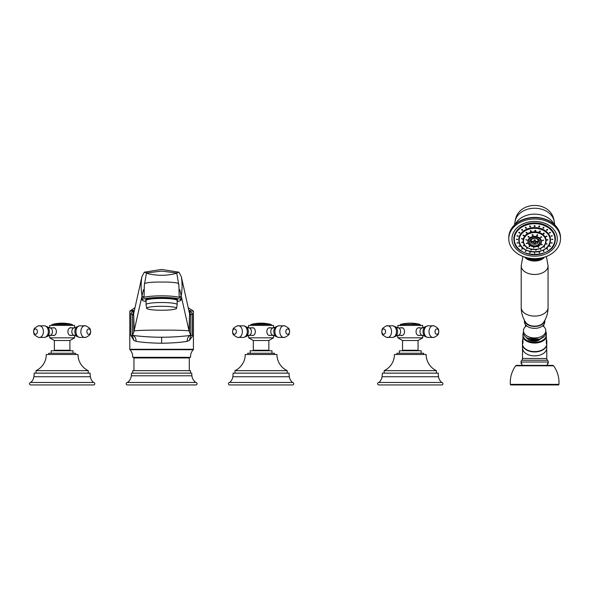 <?xml version="1.0" encoding="UTF-8"?>
<svg xmlns="http://www.w3.org/2000/svg" width="590" height="590" viewBox="0 0 590 590"><rect width="100%" height="100%" fill="white"/><g stroke="black" fill="none" stroke-linecap="round" stroke-linejoin="round"><path stroke-width="0.89" d="M193.269 349.7L129.955 349.7C131.895 351.876 132.809 354.413 132.706 357.326L190.526 357.326C190.415 354.413 191.33 351.876 193.269 349.7L193.431 349.28L129.793 349.28L129.793 311.1L134.166 311.048M189.058 311.048L192.362 313.231L192.414 335.437C192.812 335.769 191.772 337.443 189.294 340.467L187.141 341.352A6.217 4.978 83.3 0 1 190.629 335.349L192.414 335.43M133.384 314.418L132.359 314.809L130.862 313.224L130.796 335.43L133.923 340.459L136.084 341.352C142.633 342.458 151.143 343.078 161.616 343.225C172.081 343.078 180.592 342.458 187.141 341.352M130.862 313.224L133.436 311.1A4.971 4.263 60.7 0 1 132.322 314.772M132.359 314.809L132.979 315.053M133.923 340.459L132.389 335.629L132.448 314.913C132.934 315.532 133.406 314.824 133.864 312.774M189.361 312.774C189.818 314.824 190.29 315.532 190.777 314.913L190.909 314.772A4.971 4.263 119.3 0 1 189.788 311.1L193.431 311.1L189.788 311.1M190.245 315.053L190.777 314.913L190.835 335.629L189.302 340.467M189.84 314.418L190.872 314.809M190.909 314.772L192.362 313.231M136.084 341.352A6.217 4.978 96.7 0 0 132.595 335.349C136.305 335.998 150.502 337.34 161.616 337.215C172.722 337.34 186.927 335.998 190.629 335.349L189.051 330.85L179.876 290.066L179.382 290.28M130.796 335.43L132.389 335.629L133.782 332.288L143.348 290.066L143.591 289.616L143.997 291.276M140.796 281.695L141.924 276.644L144.329 272.167L146.49 272.978C147.161 273.967 157.294 275.486 161.616 275.257C165.93 275.486 176.063 273.967 176.734 272.978L178.895 272.167L181.3 276.644L189.567 313.718L189.051 330.85C182.686 330.26 173.541 330.024 161.616 330.157C149.683 330.024 140.538 330.26 134.173 330.85L133.657 313.718L140.796 281.695M179.227 291.276L179.64 289.616L179.876 290.066M142.175 300.008L142.175 298.407A19.433 2.567 0 0 1 161.616 295.841A19.433 2.567 180 0 1 181.049 298.407L181.049 300.008A19.433 2.567 180 0 0 161.616 297.441A19.433 2.567 0 0 0 142.175 300.008A19.433 2.567 0 0 0 146.069 301.549M177.155 301.549A19.433 2.567 180 0 0 181.049 300.008M161.616 310.244A14.971 1.977 180 0 0 176.572 308.349A14.971 1.977 180 0 0 161.616 306.291A14.971 1.977 0 0 0 146.659 308.349A14.971 1.977 0 0 0 161.616 310.244M144.211 287.013L144.469 284.277C143.658 282.389 155.148 281.931 161.616 282.072C168.076 281.931 179.566 282.389 178.763 284.277L178.903 285.663M178.91 285.722L179.161 297.301M144.321 285.693L144.063 297.301L144.299 285.973M143.842 290.28L143.348 290.066M178.932 285.966L176.734 272.978L161.616 271.105L146.49 272.978L144.469 284.277M190.526 373.138L190.526 370.653L132.706 370.653L132.706 373.138M195.806 382.468A9.447 9.447 0 0 1 191.905 375.786A24.869 24.869 0 0 1 191.765 373.138L131.459 373.138A24.869 24.869 0 0 1 131.319 375.786A9.447 9.447 0 0 1 127.418 382.468A1.246 1.246 0 0 0 126.179 383.707A1.246 1.246 0 0 0 127.418 384.953L195.806 384.953A1.246 1.246 0 0 0 197.053 383.707A1.246 1.246 0 0 0 195.806 382.468L127.418 382.468M264.047 324.117A37.613 36.152 -90 0 1 264.158 324.117L265.043 324.153L264.158 324.117M264.984 324.175L263.782 323.917L264.999 323.932A38.512 10.613 90 0 1 265.102 324.006A37.76 36.3 90 0 0 264.962 323.999L264.121 324.175A38.556 10.627 -90 0 0 264.018 324.087A37.635 36.174 -90 0 1 264.158 324.094M265.065 324.006A38.49 10.613 90 0 0 264.999 323.954L263.966 324.058M265.124 324.072L264.121 323.947M254.821 323.711L254.607 323.704A38.564 38.564 0 0 1 254.821 323.667L255.064 323.63A38.556 38.556 0 0 1 255.389 323.586A38.556 38.556 0 0 0 255.064 323.63L254.821 323.667A38.564 38.564 0 0 0 254.607 323.704L254.821 323.711A38.52 38.52 0 0 0 253.206 324.013L253.663 323.881A38.564 38.564 0 0 0 251.259 324.426A0.745 0.745 0 0 0 250.743 325.392M271.43 325.392A0.745 0.745 0 0 0 270.913 324.426A38.564 38.564 0 0 0 269.291 324.035L267.55 323.74A38.52 38.52 0 0 0 265.81 323.482L266.009 323.475A38.564 38.564 0 0 0 265.124 323.364L265.559 323.453A38.52 38.52 0 0 0 263.944 323.298L264.379 323.298A38.564 38.564 0 0 0 263.701 323.246L260.463 323.158A38.564 38.564 0 0 0 259.725 323.18A38.564 38.564 0 0 1 260.463 323.158M259.725 323.18L258.811 323.224A38.527 31.005 90 0 1 259.873 323.195L260.242 323.202A38.52 38.52 0 0 0 259.246 323.239A38.483 24.883 -90 0 0 258.11 323.276L258.051 323.276A38.564 38.564 0 0 0 257.889 323.291L258.125 323.305A38.52 38.52 0 0 0 256.761 323.438L257.07 323.372A38.564 38.564 0 0 0 255.389 323.578M261.879 324.168L261.65 324.131A38.461 13.157 90 0 0 261.274 323.91A37.812 37.812 0 0 0 260.95 323.91A38.461 13.157 -90 0 0 260.566 324.131L260.566 324.109A38.483 13.164 -90 0 1 260.95 323.888A37.834 37.834 0 0 1 261.274 323.888A38.49 13.164 90 0 1 261.65 324.109L261.879 324.22A37.509 37.509 0 0 0 261.223 324.212L261.318 324.109A38.468 13.157 -90 0 0 261.296 324.102A37.62 37.62 0 0 0 260.736 324.102A38.475 13.157 90 0 0 260.714 324.117L260.81 324.212A37.509 37.509 0 0 0 260.338 324.22L260.338 324.161M262.462 323.917L263.413 324.19L262.181 324.175A38.556 2.021 -90 0 0 262.159 324.087A37.635 37.583 -90 0 1 262.307 324.094L263.406 323.932A38.512 2.013 90 0 1 263.428 324.006A37.76 37.708 90 0 0 263.28 323.999L262.321 323.962M263.398 324.072L262.462 323.947M263.133 324.175L262.307 324.094M258.818 324.109A38.556 8.017 -90 0 1 258.958 323.969L258.87 323.917A38.556 8.017 -90 0 1 258.899 323.888A37.834 37.008 90 0 1 259.829 323.888L259.578 324.072A37.989 25.451 90 0 1 259.954 324.153L260.102 324.168A38.556 8.017 90 0 0 260.05 324.22A37.509 36.691 -90 0 0 259.637 324.212A38.173 18.025 -90 0 0 259.268 324.072L259.253 324.072A37.649 36.823 -90 0 0 259.194 324.072L259.165 324.08A38.564 8.017 90 0 0 259.135 324.102L259.224 324.153A38.564 8.017 90 0 0 259.172 324.212A37.509 36.691 -90 0 0 258.59 324.212A38.556 8.017 -90 0 1 258.641 324.161L258.641 324.161M259.578 324.094L259.578 324.094A37.967 25.436 90 0 1 259.954 324.175L260.102 324.19M257.144 324.175A38.556 14.44 -90 0 1 257.151 324.175L257.262 324.117A38.564 15.687 -90 0 1 257.579 323.947L257.535 323.917A38.556 15.687 -90 0 1 257.594 323.888A37.834 34.567 90 0 1 258.339 323.888L257.771 324.212A37.509 34.264 -90 0 0 256.989 324.212A38.556 15.687 -90 0 1 257.078 324.161L257.078 324.161A38.534 15.672 -90 0 0 257.034 324.212M257.771 324.235L258.339 323.91L257.771 324.212M254.356 323.748L254.356 323.777A38.534 38.534 0 0 0 253.663 323.903L253.206 323.991M258.575 323.246L258.575 323.261A38.564 38.564 0 0 0 257.889 323.291L258.125 323.313A38.52 38.52 0 0 1 258.575 323.276M263.214 323.239L263.701 323.246M265.559 323.438L265.124 323.401A38.534 38.534 0 0 0 264.379 323.32L263.944 323.305M266.931 323.637L266.931 323.615A38.564 38.564 0 0 1 268.598 323.895L268.598 323.895A38.534 38.534 0 0 0 268.598 323.917L269.025 323.991M248.648 327.878L248.648 325.392L273.517 325.392L273.517 327.878M273.517 335.341L273.517 337.827L248.648 337.827L248.648 335.341M270.626 335.341L269.881 335.504C265.847 335.732 265.847 327.487 269.881 327.716L270.626 327.878M251.547 327.878L252.291 327.716C256.326 327.487 256.326 335.732 252.291 335.504L251.547 335.341M268.856 340.519L253.317 340.519L253.317 350.261L268.856 350.261L268.856 340.519L273.517 337.827M250.204 353.248L250.204 350.762L271.968 350.762L271.968 353.248M276.939 354.487L245.233 354.487L247.719 354.487L247.719 353.248L274.453 353.248L274.453 354.487L276.939 354.487A17.862 17.862 0 0 0 287.197 370.653L287.197 373.138M245.233 354.487A17.862 17.862 0 0 1 234.975 370.653L287.197 370.653M234.975 370.653L234.975 373.138M292.485 382.468A9.322 9.322 0 0 1 289.321 376.73A24.869 24.869 0 0 1 289.063 373.138L233.109 373.138A24.869 24.869 0 0 1 232.851 376.73A9.322 9.322 0 0 1 229.687 382.468A1.246 1.246 0 0 0 228.448 383.707A1.246 1.246 0 0 0 229.687 384.953L292.485 384.953A1.246 1.246 0 0 0 293.724 383.707A1.246 1.246 0 0 0 292.485 382.468L229.687 382.468M266.009 323.504L266.009 323.497A38.534 38.534 0 0 1 266.931 323.63L267.056 323.637A38.542 38.542 0 0 1 267.55 323.718L268.494 323.903M261.281 323.187L262.948 323.202A38.564 38.564 0 0 0 261.208 323.158L261.208 323.158M259.017 323.239A38.505 30.982 90 0 1 259.777 323.217M257.815 323.32A38.534 38.534 0 0 0 257.07 323.394L257.07 323.372M260.817 324.05L260.817 324.08A37.642 37.642 0 0 1 261.215 324.072L261.215 324.05A38.468 13.157 -90 0 0 261.016 323.932A38.475 13.157 90 0 0 260.817 324.05A37.672 37.672 0 0 1 261.215 324.05M263.42 324.006A38.49 2.013 90 0 0 263.406 323.954L262.1 323.947M258.899 323.888L258.899 323.917A38.534 8.009 -90 0 1 258.899 323.917A37.812 36.986 90 0 1 259.829 323.91M259.202 324.035L259.224 324.065A37.657 36.831 90 0 1 259.512 324.065L259.637 323.917A37.804 36.978 -90 0 0 259.342 323.917L259.312 323.925A38.564 8.017 90 0 0 259.202 324.035L259.224 324.035A37.679 36.86 90 0 1 259.512 324.035L259.637 323.917M257.933 324.065L257.69 324.198A37.517 34.272 90 0 0 257.483 324.198L257.483 324.175A37.546 34.301 90 0 1 257.69 324.175L257.933 324.043A37.679 34.419 -90 0 0 257.727 324.035L257.66 324.05A38.564 15.687 90 0 0 257.454 324.161L257.454 324.19M257.756 324.028L257.786 324.006A37.708 34.449 90 0 1 257.933 324.006L258.125 323.91A37.812 34.537 -90 0 0 257.978 323.91L257.911 323.917A38.564 15.687 90 0 0 257.764 323.999L257.786 324.006A37.686 34.427 90 0 1 257.933 324.035L258.125 323.91M61.397 324.161L61.626 324.131A38.461 13.157 -90 0 1 62.002 323.91L61.98 323.925A37.812 37.812 0 0 1 62.326 323.91A38.461 13.157 90 0 1 62.702 324.131L62.938 324.22A37.509 37.509 0 0 0 62.275 324.212L62.37 324.109A38.468 13.157 -90 0 0 62.356 324.102A37.62 37.62 0 0 0 61.788 324.102A38.475 13.157 90 0 0 61.773 324.117L61.869 324.212A37.509 37.509 0 0 0 61.397 324.22L61.626 324.109A38.483 13.164 -90 0 1 62.002 323.888A37.834 37.834 0 0 1 62.326 323.888A38.49 13.164 90 0 1 62.702 324.109M72.482 325.392A0.745 0.745 0 0 0 71.965 324.426A38.564 38.564 0 0 0 70.844 324.153L69.104 323.829A38.52 38.52 0 0 0 67.363 323.549L67.562 323.549A38.564 38.564 0 0 0 66.891 323.453L64.155 323.209A38.564 38.564 0 0 0 63.211 323.173A38.549 13.187 90 0 1 63.469 323.187L64.008 323.239A38.52 38.52 0 0 0 62.488 323.195L62.695 323.165A38.564 13.187 -90 0 0 62.643 323.165A38.556 38.556 0 0 0 61.367 323.165A38.556 13.187 90 0 0 61.308 323.173L61.515 323.202A38.52 38.52 0 0 0 60.401 323.231L60.932 323.18A38.549 13.187 -90 0 1 61.198 323.165A38.549 13.187 -90 0 1 61.419 323.165M51.795 325.392A0.745 0.745 0 0 1 52.311 324.426A38.564 38.564 0 0 1 53.314 324.183L54.007 324.05M53.992 324.05A38.534 38.534 0 0 1 54.184 324.013L54.184 323.984A38.564 38.564 0 0 1 57.274 323.46L56.92 323.534A38.52 38.52 0 0 1 58.41 323.379L58.41 323.357M59.914 323.224L59.914 323.217A38.564 38.564 0 0 1 61.198 323.165M64.008 323.224L63.469 323.209A38.527 13.179 90 0 0 63.211 323.195A38.534 38.534 0 0 0 62.717 323.187A38.549 13.187 90 0 1 63.211 323.173M64.9 323.254L66.39 323.394A38.564 38.564 0 0 0 64.9 323.254M68.484 323.718L68.484 323.696A38.534 38.534 0 0 0 67.562 323.563L67.363 323.534M70.048 324.006L69.104 323.807A38.542 38.542 0 0 0 68.602 323.718L68.484 323.704A38.564 38.564 0 0 1 70.144 323.999L70.144 324.021A38.534 38.534 0 0 1 70.158 324.021M60.276 323.224L60.276 323.239A38.52 38.52 0 0 0 58.779 323.342L58.971 323.283A38.564 38.564 0 0 0 58.226 323.357L58.1 323.372M54.184 323.984L56.456 323.578A38.453 34.685 90 0 1 56.795 323.534L53.314 324.183M63.521 323.917L64.472 324.19L63.233 324.175A38.556 2.021 -90 0 0 63.211 324.087A37.635 37.583 -90 0 1 63.366 324.094L64.465 323.932A38.512 2.013 90 0 1 64.48 324.006A37.76 37.708 90 0 0 64.332 323.999L63.381 323.962M64.45 324.072L63.521 323.947M64.192 324.175L63.366 324.094M65.173 323.917L66.338 324.19L65.173 324.175A38.556 10.627 -90 0 0 65.07 324.087A37.635 36.174 -90 0 1 65.21 324.094L66.058 323.932A38.512 10.613 90 0 1 66.154 324.006A37.76 36.3 90 0 0 66.014 323.999L65.077 323.962M66.176 324.072L65.173 323.947M66.036 324.175L65.21 324.094M59.878 324.109A38.556 8.017 -90 0 1 60.01 323.969L59.922 323.917A38.556 8.017 -90 0 1 59.959 323.888A37.834 37.008 90 0 1 60.881 323.888L60.637 324.072A37.989 25.451 90 0 1 61.006 324.153L61.154 324.168A38.556 8.017 90 0 0 61.102 324.22A37.509 36.691 -90 0 0 60.689 324.212A38.173 18.025 -90 0 0 60.328 324.072L60.305 324.072A37.649 36.823 -90 0 0 60.246 324.072L60.217 324.08A38.564 8.017 90 0 0 60.195 324.102L60.276 324.153A38.564 8.017 90 0 0 60.232 324.212A37.509 36.691 -90 0 0 59.649 324.212A38.556 8.017 -90 0 1 59.693 324.161L59.693 324.161M60.637 324.094L60.637 324.094A37.967 25.436 90 0 1 61.006 324.175L61.154 324.19M58.587 323.917L58.639 323.976A38.534 15.672 -90 0 0 58.314 324.146L58.314 324.117A38.564 15.687 -90 0 1 58.639 323.947L58.587 323.917A38.556 15.687 -90 0 1 58.653 323.888A37.834 34.567 90 0 1 59.391 323.888L58.823 324.212A37.509 34.264 -90 0 0 58.041 324.212A38.556 15.687 -90 0 1 58.137 324.161L58.137 324.161A38.534 15.672 -90 0 0 58.086 324.212M58.823 324.235L59.391 323.91L58.823 324.212M49.708 327.878L49.708 325.392L74.576 325.392L74.576 327.878M74.576 335.341L74.576 337.827L49.708 337.827L49.708 335.341M71.685 335.341L70.933 335.504C66.906 335.732 66.906 327.487 70.933 327.716L71.685 327.878M52.599 327.878L53.351 327.716C57.378 327.487 57.378 335.732 53.351 335.504L52.599 335.341M69.908 340.519L54.369 340.519L54.369 350.261L69.908 350.261L69.908 340.519L74.576 337.827M51.256 353.248L51.256 350.762L73.02 350.762L73.02 353.248M77.991 354.487L46.285 354.487L48.771 354.487L48.771 353.248L75.505 353.248L75.505 354.487L77.991 354.487A17.862 17.862 0 0 0 88.249 370.653L88.249 373.138M48.771 354.487L75.505 354.487M46.285 354.487A17.862 17.862 0 0 1 36.027 370.653L88.249 370.653M36.027 370.653L36.027 373.138M93.537 382.468A9.322 9.322 0 0 1 90.381 376.73A24.869 24.869 0 0 1 90.115 373.138L34.161 373.138A24.869 24.869 0 0 1 33.903 376.73A9.322 9.322 0 0 1 30.746 382.468A1.246 1.246 0 0 0 29.5 383.707A1.246 1.246 0 0 0 30.746 384.953L93.537 384.953A1.246 1.246 0 0 0 94.776 383.707A1.246 1.246 0 0 0 93.537 382.468L30.746 382.468M55.113 323.844L54.31 323.962M58.1 323.401L58.1 323.379A38.534 38.534 0 0 0 57.274 323.49L57.274 323.468M59.914 323.246A38.534 38.534 0 0 0 59.096 323.298L58.779 323.342M60.401 323.217L60.932 323.209A38.527 13.179 -90 0 1 61.198 323.195A38.534 38.534 0 0 1 61.286 323.187L61.286 323.202M62.459 323.158A38.564 13.187 -90 0 0 62.415 323.158A38.564 38.564 0 0 0 62.142 323.158A38.564 38.564 0 0 0 61.589 323.158A38.556 13.187 90 0 0 61.544 323.158L61.544 323.158A38.564 38.564 0 0 1 62.459 323.158M65.261 323.32L64.9 323.268A38.534 38.534 0 0 0 64.598 323.261M61.869 324.05L61.869 324.08A37.642 37.642 0 0 1 62.275 324.072L62.275 324.05A38.468 13.157 -90 0 0 62.075 323.932A38.475 13.157 90 0 0 61.869 324.05A37.672 37.672 0 0 1 62.275 324.05M64.472 324.006A38.49 2.013 90 0 0 64.465 323.954L63.152 323.947M66.124 324.006A38.49 10.613 90 0 0 66.058 323.954L64.834 323.947M59.959 323.888L59.959 323.917A38.534 8.009 -90 0 1 59.959 323.917A37.812 36.986 90 0 1 60.881 323.91M60.261 324.035L60.276 324.065A37.657 36.831 90 0 1 60.564 324.065L60.689 323.917A37.804 36.978 -90 0 0 60.394 323.917L60.364 323.925A38.564 8.017 90 0 0 60.261 324.035L60.276 324.035A37.679 36.86 90 0 1 60.564 324.035L60.689 323.917M58.985 324.065L58.742 324.198A37.517 34.272 90 0 0 58.535 324.198L58.535 324.175A37.546 34.301 90 0 1 58.742 324.175L58.985 324.043A37.679 34.419 -90 0 0 58.779 324.035L58.712 324.05A38.564 15.687 90 0 0 58.513 324.161L58.506 324.168M58.808 324.028L58.838 324.006A37.708 34.449 90 0 1 58.985 324.006L59.177 323.91A37.812 34.537 -90 0 0 59.03 323.91L58.963 323.917A38.564 15.687 90 0 0 58.816 323.999L58.838 324.006A37.686 34.427 90 0 1 58.985 324.035L59.177 323.91M422.728 335.341L422.728 337.827L397.859 337.827L397.859 335.341M422.728 327.878L422.728 325.392L397.859 325.392L397.859 327.878M419.837 335.341L419.084 335.504C415.058 335.732 415.058 327.487 419.084 327.716L419.837 327.878M400.75 327.878L401.502 327.716C405.529 327.487 405.529 335.732 401.502 335.504L400.75 335.341M410.544 323.195L407.653 323.35A38.542 16.144 -90 0 1 408.619 323.202A38.556 38.534 90 0 0 402.646 323.932L402.646 323.925A38.564 38.564 0 0 0 400.47 324.426L400.241 325.769M408.169 323.357L407.653 323.35A38.52 16.137 -90 0 1 408.619 323.224A38.534 38.52 -90 0 1 408.863 323.209M410.751 323.217L414.497 323.386M403.147 323.829A38.564 38.542 -90 0 1 409.408 323.165A38.556 16.151 90 0 0 408.258 323.305M411.451 323.195L410.551 323.195M417.491 323.836L410.293 323.224M402.527 340.519L402.527 350.261L418.067 350.261L418.067 340.519L402.527 340.519L397.859 337.827M399.415 353.248L399.415 350.762L421.179 350.762L421.179 353.248M396.93 353.248L423.664 353.248L423.664 354.487L396.93 354.487L396.93 353.248M436.408 370.653L384.186 370.653A17.862 17.862 0 0 0 394.445 354.487L426.15 354.487A17.862 17.862 0 0 0 436.408 370.653L436.408 373.138M384.186 370.653L384.186 373.138M378.898 382.468L441.689 382.468A9.322 9.322 0 0 1 438.532 376.73A24.869 24.869 0 0 1 438.274 373.138L382.32 373.138A24.869 24.869 0 0 1 382.055 376.73A9.322 9.322 0 0 1 378.898 382.468A1.246 1.246 0 0 0 377.659 383.707A1.246 1.246 0 0 0 378.898 384.953L441.689 384.953L378.898 384.953M441.689 382.468A1.246 1.246 0 0 1 442.935 383.707A1.246 1.246 0 0 1 441.689 384.953M525.941 239.651L527.062 239.96M527.062 240.204L525.941 239.894L527.069 240.108M528.242 236.575L529.068 237.313L528.08 236.9M532.49 234.702L532.763 235.683L532.49 234.702L532.055 235.174M532.763 235.683L533.198 235.204M537.387 234.827L537.033 235.794L537.387 234.827L537.778 235.292M536.635 235.329L537.033 235.794M541.45 236.929L540.573 237.623L541.583 237.224M543.442 240.359L542.306 240.609L543.449 240.425M542.173 244.916L541.207 244.584L542.262 244.695M538.537 247.431L538.036 246.768L538.537 247.431L538.854 247.07M533.707 248.08L533.825 247.343L533.707 248.08M529.164 246.672L529.864 246.111L528.942 246.355M526.28 243.641L527.357 243.464L526.25 243.493M528.05 241.701L528.05 241.826A6.593 5.052 180 0 0 534.636 246.871A6.593 5.052 180 0 0 541.229 241.826A6.593 5.052 180 0 0 534.636 236.774A6.593 5.052 180 0 0 528.05 241.826C527.659 248.419 541.62 248.419 541.229 241.826L541.229 241.701A6.593 5.052 0 0 0 534.636 236.656A6.593 5.052 0 0 0 528.05 241.701M534.016 241.716L530.838 240.838A3.85 2.95 0 0 1 534.636 238.36A3.85 2.95 0 0 1 538.434 240.838L535.255 241.716L535.255 239.924L534.016 239.924L534.016 242.667L530.838 241.789A3.85 2.95 0 0 0 534.636 244.26A3.85 2.95 0 0 0 538.434 241.789L536.155 241.561M533.117 241.561L531.052 241.642A3.636 2.788 0 0 1 531 241.163A3.636 2.788 0 0 1 531.015 240.912M538.257 240.912A3.636 2.788 0 0 1 538.272 241.163A3.636 2.788 0 0 1 538.22 241.642M538.434 241.789L535.255 242.667L535.255 243.677L534.016 243.677L534.016 242.667M535.012 240.491L535.255 240.875L535.255 240.491M535.255 242.667L535.255 240.875L534.016 240.875L534.267 240.491L534.016 240.875M535.012 240.683L534.267 240.683M541.207 244.341L542.24 244.577M538.036 246.524L538.825 246.952M533.825 247.099L533.707 247.837L533.825 247.099M528.972 246.237L529.864 245.868M526.273 243.375L527.357 243.22M523.323 240.779L523.323 240.897A11.313 8.666 180 0 0 534.636 249.57A11.313 8.666 180 0 0 545.949 240.897A11.313 8.666 180 0 0 534.636 232.231A11.313 8.666 180 0 0 523.323 240.897C522.651 252.166 546.62 252.166 545.949 240.897L545.949 240.779A11.313 8.666 0 0 0 534.636 232.113A11.313 8.666 0 0 0 523.323 240.779M547.041 244.098L545.979 243.913L547.085 243.943M544.496 247.262L543.648 246.804L544.644 246.981M540.639 249.511L540.123 248.862L540.639 249.511L540.956 249.157M535.986 250.558L535.875 249.813L535.986 250.558M531.155 250.256L531.457 249.541L531.155 250.256M526.782 248.648L527.46 248.066L526.782 248.648L526.553 248.316M523.455 245.942L524.422 245.595L523.367 245.713M521.612 242.505L522.733 242.46L521.604 242.416M521.501 238.795L522.629 239.061L521.494 238.862M523.138 235.299L524.126 235.867L523.057 235.528M526.295 232.482L527.01 233.293L526.295 232.482L526.081 232.844M527.01 233.293L527.224 232.925M530.565 230.712L530.912 231.678L530.565 230.712L530.167 231.177M530.912 231.678L531.31 231.214M535.373 230.24L535.307 231.243L535.373 230.24L535.912 230.742M534.769 230.749L535.307 231.243M540.086 231.118L539.614 232.047L540.086 231.118L540.425 231.553M539.275 231.612L539.614 232.047M544.076 233.234L543.265 233.979L544.238 233.559M546.805 236.302L545.757 236.782L546.856 236.479M547.926 239.916L546.783 240.086L547.926 239.938M521.501 238.552L522.629 238.817M523.138 235.056L524.186 235.513M526.295 232.231L527.209 232.799M530.565 230.469L530.912 231.435L531.295 231.096M534.783 230.624L535.307 231L535.897 230.616M539.297 231.487L539.614 231.804L540.086 230.874M543.11 233.529L544.076 232.991M545.735 236.479L546.805 236.059M546.783 239.842L547.926 239.673M550.3 239.894L550.3 240.019A15.665 11.999 180 0 0 534.636 228.013A15.665 11.999 180 0 0 518.971 240.019A15.665 11.999 180 0 0 534.636 252.019A15.665 11.999 180 0 0 550.3 240.019C551.244 255.588 518.035 255.588 518.971 240.019L518.971 239.894A15.665 11.999 0 0 1 534.636 227.895A15.665 11.999 0 0 1 550.3 239.894M517.592 239.606L516.449 239.474L517.592 239.606M552.83 239.474L551.687 239.606L552.83 239.474M517.069 235.867L518.168 236.221L517.047 235.985M518.883 232.504L519.871 233.072L518.809 232.733M521.774 229.621L522.585 230.373L521.774 229.621L521.604 229.953M525.543 227.408L526.11 228.293L525.543 227.408L525.255 227.814M526.11 228.293L526.398 227.88M529.931 226.014L530.226 226.988L529.931 226.014L529.503 226.486M530.226 226.988L530.646 226.516M534.636 225.542L534.068 226.044L534.636 226.545L535.211 226.044L534.636 225.542M539.349 226.014L539.046 226.988L539.349 226.014L539.769 226.486M538.626 226.516L539.046 226.988M543.729 227.408L543.161 228.293L543.729 227.408L544.017 227.814M542.874 227.88L543.161 228.293M547.498 229.621L546.694 230.373L547.498 229.621L547.668 229.953M550.389 232.504L549.401 233.072L550.47 232.733M552.211 235.867L551.104 236.221L552.225 235.985M552.211 243.08L551.104 242.984L552.225 242.969M550.389 246.443L549.401 246.133L550.47 246.229M547.498 249.327L546.694 248.84L547.668 249.039M543.729 251.547L543.161 250.912L543.729 251.547L544.017 251.193M539.349 252.933L539.046 252.218L539.349 252.933M534.636 253.412L534.636 252.66L534.636 253.412M529.931 252.933L530.226 252.218L529.931 252.933M525.543 251.547L526.11 250.912L525.543 251.547L525.255 251.193M521.774 249.327L522.585 248.84L521.604 249.039M518.883 246.443L519.871 246.133L518.809 246.229M517.069 243.08L518.168 242.984L517.047 242.969M516.449 239.23L517.592 239.363M551.687 239.363L552.83 239.23M551.104 242.741L552.211 242.837M549.401 245.89L550.441 246.111M546.694 248.596L547.638 248.921M543.161 250.669L543.987 251.075M539.046 251.974L539.349 252.69L539.739 252.439M534.636 252.417L534.636 253.169L534.636 252.417M529.532 252.439L529.931 252.69L530.226 251.974M525.284 251.075L526.11 250.669M521.634 248.921L522.585 248.596M518.831 246.111L519.871 245.89M517.069 242.837L518.168 242.741M555.153 239.075L555.153 238.994A20.517 15.716 0 0 0 534.636 223.278A20.517 15.716 0 0 0 514.119 238.994L514.119 239.075C512.887 259.438 556.385 259.438 555.153 239.075A20.517 15.716 180 0 0 534.636 223.359A20.517 15.716 180 0 0 514.119 239.075M511.973 238.832A22.671 17.361 180 0 0 534.636 256.193A22.671 17.361 180 0 0 557.307 238.832A22.671 17.361 0 0 0 534.636 221.464A22.671 17.361 0 0 0 511.973 238.832L511.973 238.803A22.671 17.361 0 0 1 534.636 221.434A22.671 17.361 0 0 1 557.307 238.803L557.307 238.832M534.636 258.612A25.864 19.809 0 0 1 508.772 238.803A25.864 19.809 0 0 1 534.636 218.986A25.864 19.809 0 0 1 560.5 238.803A25.864 19.809 0 0 1 534.636 258.612M544.629 257.07A11.188 7.191 180 0 1 534.636 261.023A11.188 7.191 180 0 1 524.643 257.07M534.636 326.145A9.713 6.247 180 0 1 525.756 322.428C522.777 318.025 521.258 313.039 521.206 307.471A13.43 8.629 180 0 0 534.636 316.1A13.43 8.629 0 0 0 548.066 307.471C548.014 313.039 546.502 318.025 543.515 322.428A9.713 6.247 180 0 1 534.636 326.145M544.813 320.341A10.2 6.556 180 0 1 534.636 326.454A10.2 6.556 180 0 1 524.466 320.341M544.836 320.296L544.836 321.801A10.2 6.556 180 0 1 543.759 324.736A10.2 6.556 180 0 1 534.636 328.357A10.2 6.556 180 0 1 525.52 324.736A10.2 6.556 180 0 1 524.444 321.801L524.444 320.296M523.448 332.03L522.947 334.832A11.689 7.515 180 0 1 523.448 332.664A11.188 7.191 180 0 0 534.636 339.84A11.188 7.191 180 0 0 545.831 332.642L545.831 330.739A11.188 7.191 180 0 1 534.636 337.93A11.188 7.191 180 0 1 523.448 330.739A11.188 7.191 0 0 1 525.55 326.536M545.831 330.739A11.188 7.191 0 0 0 543.722 326.536M523.448 332.642L523.448 330.739M535.919 339.788L527.475 338.173M544.481 336.064L536.524 341.219A10.111 6.497 180 0 1 528.95 340.209L538.08 340.74L544.356 336.204M525.24 336.551L528.95 340.209M527.733 338.328L539.636 339.08M546.325 339.095A12.184 7.832 0 0 1 546.819 341.315A12.184 7.832 0 0 1 546.325 343.528L546.325 332.937L545.831 332.03M545.831 332.664A11.689 7.515 180 0 1 546.325 334.832A11.689 7.515 180 0 1 534.636 342.348A11.689 7.515 180 0 1 522.947 334.832L522.947 343.528A12.184 7.832 0 0 1 522.452 341.315L522.452 343.786A12.184 7.832 180 0 0 534.636 351.618A12.184 7.832 180 0 0 546.819 343.786C547.446 354.162 521.826 354.162 522.452 343.786M546.819 341.315L546.819 343.786M522.947 339.095A12.184 7.832 0 0 0 522.452 341.315M522.563 344.885A12.125 7.795 0 0 0 534.636 351.965A12.125 7.795 0 0 0 546.709 344.885M522.32 365.38L521.022 362.024A2.485 2.485 0 0 1 521.767 360.247A2.485 2.485 0 0 0 522.511 358.469L522.511 344.604M547.306 364.355L547.889 363.742A1.246 1.246 45 0 0 548.25 362.865L548.25 362.024A2.485 2.485 0 0 0 547.505 360.247A2.485 2.485 0 0 1 546.76 358.469L546.76 344.604M547.609 363.462L546.952 365.38M515.682 365.793A0.996 0.996 0 0 1 516.486 365.38L552.786 365.38A0.996 0.996 0 0 1 553.59 365.793A28.401 28.401 0 0 1 558.929 384.37A0.62 0.62 0 0 1 558.31 384.953L510.962 384.953A0.62 0.62 0 0 1 510.343 384.37A28.401 28.401 0 0 1 515.682 365.793L553.59 365.793M548.25 362.865L547.756 363.315A1.246 1.158 -135 0 1 547.439 364.2M521.022 362.865A1.246 1.246 -45 0 0 521.383 363.742L521.84 364.2A1.246 1.158 -45 0 1 521.523 363.315M517.069 235.624L518.168 235.978M518.883 232.261L519.93 232.726M521.774 229.377L522.733 229.916M525.543 227.165L526.11 228.05L526.383 227.762M529.931 225.771L530.226 226.744L530.631 226.398M534.083 225.918L534.636 226.302L535.189 225.918M538.641 226.398L539.046 226.744L539.349 225.771M542.889 227.762L543.161 228.05L543.729 227.165M546.539 229.916L547.498 229.377M549.342 232.726L550.389 232.261M551.104 235.978L552.211 235.624M545.979 243.67L547.055 243.825M543.648 246.561L544.622 246.863M540.123 248.619L540.927 249.039M535.875 249.57L535.986 250.315L535.875 249.57M530.764 249.754L531.155 250.013L531.457 249.297M526.582 248.198L527.46 247.822M523.389 245.595L524.422 245.352M521.612 242.261L522.733 242.217M528.242 236.332L529.208 236.87M532.49 234.459L532.763 235.44L533.183 235.078M536.649 235.211L537.033 235.55L537.387 234.584M540.455 237.202L541.45 236.686M542.306 240.366L543.442 240.115M131.511 310.502L134.277 310.502M188.955 310.502L190.275 310.502M161.616 343.225L161.616 337.215M133.65 313.769L133.782 332.288M141.924 276.644C140.84 283.207 140.899 289.771 142.094 296.32L144.048 296.918M181.3 276.644C182.384 283.207 182.332 289.771 181.13 296.32L179.176 296.918M189.574 313.769L189.442 332.288M177.155 300.531A16.041 2.117 180 0 0 161.616 297.891A16.041 2.117 180 0 0 146.069 300.531M177.148 300.443L177.155 300.502A15.539 2.05 180 0 0 161.616 298.452A15.539 2.05 180 0 0 146.069 300.502L146.077 300.443M146.069 300.502L146.069 304.573A15.539 2.05 0 0 1 161.616 302.515A15.539 2.05 180 0 1 177.155 304.573L176.572 308.349M189.899 357.326L189.279 357.946L133.945 357.946L133.945 370.653M191.905 375.786L131.319 375.786M270.913 324.426L251.259 324.426M269.055 327.878L273.413 327.878A3.732 2.64 90 0 0 270.773 331.61A3.732 2.64 90 0 0 273.413 335.341L275.574 335.99A5.089 3.599 90 0 1 273.812 331.61A5.089 3.599 90 0 1 275.574 327.236L273.413 327.878L278.274 325.828A5.893 4.167 90 0 0 274.903 331.61A5.893 4.167 -90 0 0 278.274 337.399L273.413 335.341L269.055 335.341M284.764 337.399A5.893 4.167 -90 0 1 279.808 331.61A5.893 4.167 90 0 1 284.764 325.828C290.649 328.881 288.842 329.419 289.653 331.61C288.842 333.8 290.649 334.338 284.764 337.399L278.274 337.399L275.574 335.99M289.579 331.61A2.662 1.881 90 0 0 287.699 328.947A2.662 1.881 90 0 0 285.818 331.61A2.662 1.881 -90 0 0 287.699 334.272A2.662 1.881 -90 0 0 289.579 331.61M289.321 376.73L232.851 376.73M251.399 331.61A3.732 2.64 -90 0 0 248.759 327.878L246.598 327.236A5.089 3.599 -90 0 1 248.361 331.61A5.089 3.599 -90 0 1 246.598 335.99L248.759 335.341A3.732 2.64 -90 0 0 251.399 331.61M246.598 327.236L243.899 325.828L237.409 325.828A5.893 4.167 -90 0 1 242.365 331.61A5.893 4.167 90 0 1 237.409 337.399L243.899 337.399A5.893 4.167 90 0 0 247.269 331.61A5.893 4.167 -90 0 0 243.899 325.828L248.759 327.878L253.11 327.878M236.354 331.61A2.662 1.881 -90 0 0 234.473 328.947A2.662 1.881 -90 0 0 232.593 331.61A2.662 1.881 90 0 0 234.473 334.272A2.662 1.881 90 0 0 236.354 331.61M71.965 324.426L52.311 324.426M70.114 327.878L74.465 327.878A3.732 2.64 90 0 0 71.825 331.61A3.732 2.64 90 0 0 74.465 335.341L76.626 335.99A5.089 3.599 90 0 1 74.864 331.61A5.089 3.599 90 0 1 76.626 327.236L74.465 327.878L79.333 325.828A5.893 4.167 90 0 0 75.955 331.61A5.893 4.167 -90 0 0 79.333 337.399L74.465 335.341L70.114 335.341M76.626 335.99L79.333 337.399L85.816 337.399A5.893 4.167 -90 0 1 80.86 331.61A5.893 4.167 90 0 1 85.816 325.828C91.701 328.881 89.894 329.419 90.705 331.61L90.477 333.107M90.631 331.61A2.662 1.881 90 0 0 88.751 328.947A2.662 1.881 90 0 0 86.87 331.61A2.662 1.881 -90 0 0 88.751 334.272A2.662 1.881 -90 0 0 90.631 331.61M90.381 376.73L33.903 376.73M52.451 331.61A3.732 2.64 -90 0 0 49.811 327.878L47.65 327.236A5.089 3.599 -90 0 1 49.413 331.61A5.089 3.599 -90 0 1 47.65 335.99L49.811 335.341A3.732 2.64 -90 0 0 52.451 331.61M47.65 327.236L44.951 325.828L38.461 325.828A5.893 4.167 -90 0 1 43.417 331.61A5.893 4.167 90 0 1 38.461 337.399L44.951 337.399A5.893 4.167 90 0 0 48.328 331.61A5.893 4.167 -90 0 0 44.951 325.828L49.811 327.878L54.169 327.878M37.406 331.61A2.662 1.881 -90 0 0 35.525 328.947A2.662 1.881 -90 0 0 33.645 331.61A2.662 1.881 90 0 0 35.525 334.272A2.662 1.881 90 0 0 37.406 331.61M400.47 324.426L420.124 324.426A38.564 38.564 0 0 0 417.941 323.925M418.266 327.878L422.624 327.878A3.732 2.64 90 0 0 419.984 331.61A3.732 2.64 90 0 0 422.624 335.341L424.785 335.99A5.089 3.599 90 0 1 423.023 331.61A5.089 3.599 90 0 1 424.785 327.236L422.624 327.878L427.485 325.828A5.893 4.167 90 0 0 424.107 331.61A5.893 4.167 -90 0 0 427.485 337.399L422.624 335.341L418.266 335.341M433.975 337.399A5.893 4.167 -90 0 1 429.019 331.61A5.893 4.167 90 0 1 433.975 325.828C439.86 328.881 438.053 329.419 438.864 331.61C438.053 333.8 439.86 334.338 433.975 337.399L427.485 337.399L424.785 335.99M438.79 331.61A2.662 1.881 90 0 0 436.91 328.947A2.662 1.881 90 0 0 435.029 331.61A2.662 1.881 -90 0 0 436.91 334.272A2.662 1.881 -90 0 0 438.79 331.61M438.532 376.73L382.055 376.73M400.61 331.61A3.732 2.64 -90 0 0 397.97 327.878L395.809 327.236A5.089 3.599 -90 0 1 397.572 331.61A5.089 3.599 -90 0 1 395.809 335.99L393.102 337.399L397.97 335.341A3.732 2.64 -90 0 0 400.61 331.61M395.809 327.236L393.102 325.828L386.62 325.828A5.893 4.167 -90 0 1 391.576 331.61A5.893 4.167 90 0 1 386.62 337.399L393.102 337.399A5.893 4.167 90 0 0 396.48 331.61A5.893 4.167 -90 0 0 393.102 325.828L397.97 327.878L402.321 327.878M385.565 331.61A2.662 1.881 -90 0 0 383.684 328.947A2.662 1.881 -90 0 0 381.804 331.61A2.662 1.881 90 0 0 383.684 334.272A2.662 1.881 90 0 0 385.565 331.61M528.876 244.304A6.792 5.207 0 0 1 527.844 241.546A6.792 5.207 0 0 1 534.636 236.339A6.792 5.207 0 0 1 541.436 241.546A6.792 5.207 0 0 1 540.396 244.304M545.75 241.059A11.107 8.511 180 0 0 534.636 232.549A11.107 8.511 180 0 0 523.529 241.059A11.107 8.511 180 0 0 534.636 249.57A11.107 8.511 180 0 0 545.75 241.059M528.249 241.981A6.387 4.89 180 0 0 534.636 246.871A6.387 4.89 180 0 0 541.023 241.981A6.387 4.89 180 0 0 534.636 237.092A6.387 4.89 180 0 0 528.249 241.981M529.459 242.121A5.177 3.968 180 0 0 534.636 246.082A5.177 3.968 180 0 0 539.813 242.121A5.177 3.968 180 0 0 534.636 238.154A5.177 3.968 180 0 0 529.459 242.121M539.585 242.07A4.949 3.791 180 0 0 534.636 238.279A4.949 3.791 180 0 0 529.687 242.07A4.949 3.791 180 0 0 534.636 245.86A4.949 3.791 180 0 0 539.585 242.07M524.798 245.211A11.52 8.828 0 0 1 523.116 240.617A11.52 8.828 0 0 1 534.636 231.796A11.52 8.828 0 0 1 546.156 240.617A11.52 8.828 0 0 1 544.474 245.211M519.178 240.174A15.458 11.844 180 0 0 534.636 252.019A15.458 11.844 180 0 0 550.101 240.174A15.458 11.844 180 0 0 534.636 228.33A15.458 11.844 180 0 0 519.178 240.174M521.044 246.015A15.871 12.161 0 0 1 518.765 239.739A15.871 12.161 0 0 1 534.636 227.578A15.871 12.161 0 0 1 550.507 239.739A15.871 12.161 0 0 1 548.228 246.015M554.947 239.238A20.311 15.561 180 0 0 534.636 223.676A20.311 15.561 180 0 0 514.325 239.238A20.311 15.561 180 0 0 534.636 254.792A20.311 15.561 180 0 0 554.947 239.238M519.207 249.474A20.768 15.908 0 0 1 513.875 238.832A20.768 15.908 0 0 1 534.636 222.924A20.768 15.908 0 0 1 555.404 238.832A20.768 15.908 0 0 1 550.064 249.474M508.772 238.803L508.772 237.505A25.864 19.809 0 0 1 534.636 217.695A25.864 19.809 0 0 1 560.5 237.505L560.5 238.803M511.604 228.485A25.562 19.581 0 0 1 534.636 217.4A25.562 19.581 0 0 1 557.668 228.485M515.232 224.2A20.893 16.011 0 0 1 534.636 214.133A20.893 16.011 0 0 1 554.04 224.2M515.114 221.302C517.673 200.15 551.606 200.15 554.165 221.302A19.706 15.097 180 0 0 534.636 208.233A19.706 15.097 180 0 0 515.114 221.302L514.48 224.901M540.484 258.096A10.849 6.977 180 0 1 528.788 258.096M526.037 257.483A11.188 7.191 0 0 0 543.235 257.483M546.392 256.444L548.066 265.847A13.43 8.629 0 0 1 534.636 274.475A13.43 8.629 180 0 1 521.206 265.847L522.88 256.444M546.325 337.428A12.184 7.832 180 0 1 534.636 343.048A12.184 7.832 180 0 1 522.947 337.428M522.511 348.078A12.125 7.795 0 0 0 534.636 355.873A12.125 7.795 0 0 0 546.76 348.078M546.76 358.469L522.511 358.469M547.505 360.247L521.767 360.247M548.25 362.024L521.022 362.024M510.343 384.37L558.929 384.37M188.424 307.869L193.431 311.1L193.431 349.28M129.955 349.7L129.793 349.28M134.808 307.869L129.793 311.1M177.155 300.502L177.155 304.573M146.069 304.573L146.659 308.349M178.895 272.167L161.616 269.438L144.329 272.167M189.279 357.946L189.279 370.653M133.945 357.946L133.325 357.326M275.574 327.236L278.274 325.828L284.764 325.828M246.598 335.99L243.899 337.399L248.759 335.341L253.11 335.341M232.748 333.114L232.519 331.61C233.677 334.309 231.022 333.756 237.409 337.399M253.317 340.519L248.648 337.827M256.112 350.762L256.112 350.261M266.06 350.762L266.06 350.261M237.409 325.828C231.523 328.881 233.33 329.419 232.519 331.61M76.626 327.236L79.333 325.828L85.816 325.828M85.816 337.399C91.701 334.338 89.894 333.8 90.705 331.61M47.65 335.99L44.951 337.399L49.811 335.341L54.169 335.341M33.8 330.112L33.571 331.61C34.729 334.309 32.074 333.756 38.461 337.399M33.8 333.114L33.571 331.61C34.382 329.419 32.575 328.881 38.461 325.828M54.369 340.519L49.708 337.827M57.164 350.762L57.164 350.261M67.112 350.762L67.112 350.261M381.959 333.114L381.73 331.61C382.888 334.309 380.233 333.756 386.62 337.399M420.353 325.769L420.124 324.426M417.447 323.822A38.564 38.564 0 0 0 403.132 323.829M424.785 327.236L427.485 325.828L433.975 325.828M418.067 340.519L422.728 337.827M405.323 350.762L405.323 350.261M415.272 350.762L415.272 350.261M402.321 335.341L397.97 335.341L395.809 335.99M386.62 325.828C380.734 328.881 382.541 329.419 381.73 331.61M438.636 330.112L438.864 331.61M560.5 237.505C558.885 225.21 550.264 218.506 534.636 217.4C519.008 218.506 510.387 225.21 508.772 237.505M554.165 221.302L554.799 224.901M548.066 265.847L548.066 307.471M521.206 265.847L521.206 307.471M543.132 326.056L543.788 326.668L543.788 324.699M526.14 326.056L525.491 326.668L525.491 324.699"/></g></svg>
